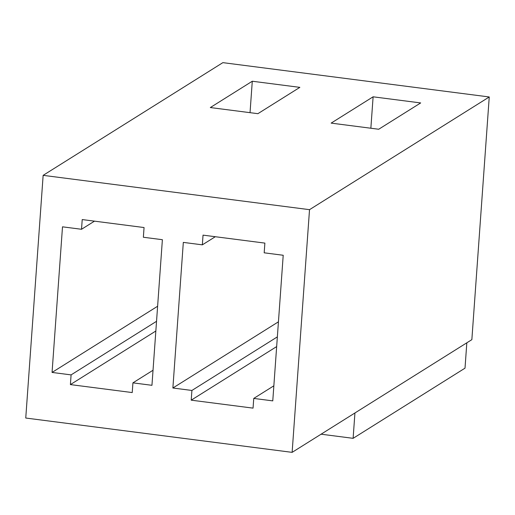 <?xml version="1.0" encoding="UTF-8"?>
<svg xmlns="http://www.w3.org/2000/svg" width="515" height="515" viewBox="0 0 515 515"><rect width="100%" height="100%" fill="white"/><g stroke="black" fill="none" stroke-linecap="round" stroke-linejoin="round"><path stroke-width="0.77" d="M309.521 209.669L489.25 96.968L222.873 62.643L43.144 175.345L309.521 209.669L43.144 175.345L25.75 418.032L292.127 452.357L309.521 209.669L292.127 452.357L25.75 418.032L43.144 175.345L222.873 62.643L489.25 96.968L471.856 339.655L292.127 452.357L471.856 339.655L489.25 96.968L309.521 209.669M378.712 129.246L331.145 123.117L373.111 96.807L420.678 102.936L378.712 129.246L420.678 102.936L373.111 96.807L331.145 123.117L378.712 129.246M257.893 113.68L210.326 107.551L252.286 81.235L299.852 87.363L257.893 113.68L299.852 87.363L252.286 81.235L210.326 107.551L257.893 113.68M144.058 227.54L82.22 219.57L144.058 227.54L143.363 237.248L162.386 239.7L151.951 385.31L132.928 382.857L132.226 392.565L70.394 384.596L71.089 374.888L52.06 372.435L62.502 226.825L81.525 229.278L82.22 219.57L81.525 229.278L62.502 226.825L52.06 372.435L71.089 374.888L70.394 384.596L132.226 392.565L132.928 382.857L153.032 370.246L132.928 382.857L151.951 385.31L162.386 239.7L143.363 237.248L144.058 227.54M272.77 400.876L253.747 398.423L253.052 408.131L191.213 400.168L191.908 390.46L172.879 388.007L183.321 242.398L202.344 244.844L203.039 235.136L264.877 243.106L264.182 252.814L283.211 255.266L272.77 400.876L283.211 255.266L264.182 252.814L264.877 243.106L203.039 235.136L202.344 244.844L183.321 242.398L172.879 388.007L191.908 390.46L191.213 400.168L253.052 408.131L253.747 398.423L273.851 385.819L253.747 398.423L272.77 400.876M466.828 342.803L465.013 368.161L466.828 342.803M354.932 412.972L353.116 438.329L465.013 368.161L353.116 438.329L354.932 412.972M321.077 434.197L353.116 438.329L321.077 434.197M276.664 346.582L191.213 400.168L276.664 346.582M277.36 336.874L191.908 390.46L277.36 336.874M278.441 321.811L172.879 388.007L278.441 321.811M215.309 236.72L202.344 244.844L215.309 236.72M370.858 128.235L373.111 96.807L370.858 128.235M155.845 331.01L70.394 384.596L155.845 331.01M156.541 321.302L71.089 374.888L156.541 321.302M157.616 306.245L52.06 372.435L157.616 306.245M94.483 221.154L81.525 229.278L94.483 221.154M250.032 112.663L252.286 81.235L250.032 112.663"/></g></svg>
